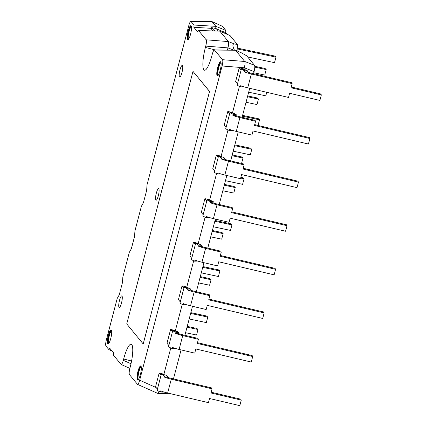 <?xml version="1.0" encoding="UTF-8"?>
<svg xmlns="http://www.w3.org/2000/svg" width="427" height="427" viewBox="0 0 427 427"><rect width="100%" height="100%" fill="white"/><g stroke="black" fill="none" stroke-linecap="round" stroke-linejoin="round"><path stroke-width="0.64" d="M143.205 343.959L209.556 91.405L192.999 71.357L126.734 323.933L143.205 343.959L209.556 91.405M209.465 91.383L192.999 71.357M213.014 30.947L211.312 28.876L211.643 27.6L216.243 28.63L218.282 31.107M214.018 30.979L214.114 30.605L216.051 31.038M211.643 27.6L214.114 30.605M189.182 318.964L206.321 322.598L207.773 317.069L206.647 316.001L190.842 312.644M190.634 313.429L207.773 317.069M201.277 272.869L218.41 276.509L219.862 270.98L218.736 269.912L202.932 266.555M202.724 267.339L219.862 270.98M213.367 226.78L230.505 230.42L231.952 224.89L230.826 223.823L215.021 220.465M214.818 221.25L231.952 224.89M225.456 180.69L242.595 184.331L244.047 178.801L242.92 177.733L240.871 177.296M240.668 178.08L244.047 178.801M233.195 151.19L250.334 154.83L251.786 149.301L250.66 148.233L234.855 144.876M234.647 145.66L251.786 149.301M254.689 124.615L258.073 125.335L259.525 119.806L258.399 118.738L242.589 115.381M242.387 116.165L259.525 119.806M248.674 92.195L265.813 95.835L266.736 92.307M247.623 56.94L274.518 62.652L275.97 57.122L274.844 56.054L237.236 48.064M237.198 48.886L275.97 57.122M233.195 114.34L236.179 114.484A4.83 0.779 -165.3 0 1 234.567 113.593L229.966 112.563A9.656 1.559 14.7 0 0 233.195 114.34L232.902 115.445A9.656 1.559 14.7 0 0 239.91 117.59L255.565 121.284L254.476 125.437L309.901 138.508L309.383 137.579L254.679 124.673M309.901 138.508L308.449 144.043L253.024 130.966L251.941 135.113L236.286 131.42A9.656 1.559 14.7 0 1 229.278 129.269L228.984 130.379A9.656 1.559 -165.3 0 1 225.755 128.602L225.974 127.406L224.18 125.223L227.81 111.399L229.598 113.577L229.891 112.472M233.019 113.171L232.555 112.605L227.81 111.399M255.565 121.284L255.068 120.361L239.392 116.662A4.83 0.779 -165.3 0 1 235.891 115.589L236.179 114.484M228.984 130.379L231.973 130.523L232.042 130.251M232.902 115.445L235.891 115.589M221.752 157.942L224.741 158.081A4.83 0.779 -165.3 0 1 223.129 157.195L218.528 156.165A9.656 1.559 14.7 0 0 221.752 157.942L221.464 159.047A9.656 1.559 14.7 0 0 228.472 161.192L244.127 164.886L243.038 169.039L298.462 182.11L297.945 181.181L243.241 168.275M298.462 182.11L297.011 187.645L241.586 174.568L240.497 178.716L224.848 175.022A9.656 1.559 14.7 0 1 217.839 172.871L217.546 173.981A9.656 1.559 -165.3 0 1 214.317 172.204L214.535 171.003L212.742 168.825L216.372 155.001L218.16 157.179L218.453 156.074M221.581 156.773L221.117 156.207L216.372 155.001M244.127 164.886L243.63 163.963L227.954 160.264A4.83 0.779 -165.3 0 1 224.453 159.191L224.741 158.081M217.546 173.981L220.604 173.853M221.464 159.047L224.453 159.191M210.314 201.539L213.303 201.683A4.83 0.779 -165.3 0 1 211.691 200.797L207.09 199.767A9.656 1.559 14.7 0 0 210.314 201.539L210.025 202.649A9.656 1.559 14.7 0 0 217.033 204.795L232.688 208.488L231.599 212.635L287.024 225.712L286.506 224.783L231.802 211.877M287.024 225.712L285.572 231.242L230.148 218.17L229.059 222.318L213.404 218.624A9.656 1.559 14.7 0 1 206.396 216.473L206.108 217.578A9.656 1.559 -165.3 0 1 202.878 215.806L203.097 214.605L201.304 212.427L204.928 198.598L206.721 200.781L207.015 199.671M210.143 200.375L209.678 199.809L204.928 198.598M232.688 208.488L232.187 207.565L216.516 203.866A4.83 0.779 -165.3 0 1 213.014 202.793L213.303 201.683M206.108 217.578L209.166 217.455M210.025 202.649L213.014 202.793M198.875 245.141L201.864 245.285A4.83 0.779 -165.3 0 1 200.252 244.399L195.651 243.363A9.656 1.559 14.7 0 0 198.875 245.141L198.587 246.251A9.656 1.559 14.7 0 0 205.595 248.397L221.25 252.09L220.161 256.237L275.586 269.314L275.068 268.386L220.359 255.479M275.586 269.314L274.134 274.844L218.709 261.772L217.621 265.92L201.966 262.226A9.656 1.559 14.7 0 1 194.958 260.075L194.669 261.18A9.656 1.559 -165.3 0 1 191.44 259.402L191.659 258.207L189.866 256.029L193.49 242.2L195.283 244.383L195.577 243.273M198.704 243.977L198.24 243.411L193.49 242.2M221.25 252.09L220.748 251.167L205.077 247.468A4.83 0.779 -165.3 0 1 201.576 246.39L201.864 245.285M194.669 261.18L197.728 261.057M198.587 246.251L201.576 246.39M187.437 288.743L190.426 288.887A4.83 0.779 -165.3 0 1 188.809 288.001L184.208 286.965A9.656 1.559 14.7 0 0 187.437 288.743L187.149 289.848A9.656 1.559 14.7 0 0 194.157 291.999L209.812 295.692L208.723 299.839L264.142 312.916L263.63 311.988L208.92 299.081M264.142 312.916L262.696 318.446L207.271 305.369L206.182 309.522L190.527 305.828A9.656 1.559 14.7 0 1 183.519 303.677L183.231 304.782A9.656 1.559 -165.3 0 1 180.002 303.005L180.215 301.809L178.427 299.631L182.051 285.802L183.845 287.985L184.133 286.875M187.266 287.579L186.802 287.013L182.051 285.802M209.812 295.692L209.31 294.763L193.639 291.07A4.83 0.779 -165.3 0 1 190.138 289.992L190.426 288.887M183.231 304.782L186.289 304.659M187.149 289.848L190.138 289.992M175.999 332.345L178.988 332.489A4.83 0.779 -165.3 0 1 177.37 331.603L172.77 330.567A9.656 1.559 14.7 0 0 175.999 332.345L175.71 333.45A9.656 1.559 14.7 0 0 182.719 335.601L198.374 339.294L197.285 343.441L252.704 356.518L252.186 355.584L197.482 342.678M252.704 356.518L251.257 362.048L195.833 348.971L194.744 353.124L179.089 349.43A9.656 1.559 14.7 0 1 172.081 347.279L171.793 348.384A9.656 1.559 -165.3 0 1 168.564 346.607L168.777 345.411L166.989 343.233L170.613 329.404L172.407 331.582L172.695 330.477M175.828 331.181L175.364 330.615L170.613 329.404M198.374 339.294L197.872 338.365L182.201 334.672A4.83 0.779 -165.3 0 1 178.694 333.594L178.988 332.489M171.793 348.384L174.776 348.528L174.851 348.256M175.71 333.45L178.694 333.594M187.234 326.383L196.868 328.432L197.995 329.5L196.543 335.03L185.58 332.702M197.995 329.5L187.031 327.167M200.295 276.605L209.929 278.655L211.055 279.722L209.604 285.252L198.635 282.925M211.055 279.722L200.087 277.39M212.384 230.516L222.019 232.56L223.145 233.628L221.693 239.163L210.73 236.83M223.145 233.628L212.182 231.301M224.479 184.427L234.108 186.471L235.234 187.538L233.788 193.068L222.819 190.741M235.234 187.538L224.271 185.211M232.219 154.926L241.847 156.976L242.974 158.043L232.01 155.711M242.974 158.043L241.549 163.472M247.692 95.931L257.326 97.98L258.452 99.048L257.001 104.578L246.037 102.25M258.452 99.048L247.489 96.715M254.775 66.297L265.066 68.48L266.192 69.548L264.74 75.077L253.777 72.75M266.192 69.548L254.791 67.13M214.37 49.927C213.724 50.103 213.041 51.491 212.315 54.101L211.968 55.425A19.263 4.137 102.6 0 1 204.624 70.252A19.263 4.137 102.6 0 1 205.398 47.434L205.745 46.111C206.519 42.897 206.663 40.8 206.177 39.812L198.523 30.498L197.706 31.945L193.874 27.285L194.029 25.038L190.869 21.35C190.228 21.521 189.54 22.914 188.814 25.524L147.027 184.811L146.642 190.421L143.435 202.66L141.401 206.268L134.937 230.906L134.553 236.515L131.34 248.749L129.306 252.357L122.843 276.995L122.458 282.605L119.25 294.838L117.217 298.446L106.382 339.743C105.608 342.961 105.464 345.059 105.949 346.041L108.88 349.606L109.696 348.165L113.529 352.825L113.374 355.067L121.156 364.482C121.802 364.525 122.522 363.137 123.312 360.329L123.659 359.006A19.263 4.137 102.6 0 1 131.313 344.253A19.263 4.137 102.6 0 1 130.23 366.996L129.883 368.325C129.109 371.538 128.965 373.636 129.45 374.623L137.51 384.369C138.156 384.412 138.876 383.024 139.661 380.217L222.099 65.998C222.867 62.785 223.017 60.682 222.531 59.7L214.37 49.927L235.288 50.119L241.207 52.734L246.699 55.809L254.508 65.31C254.994 66.297 254.85 68.395 254.076 71.608L253.526 73.695M249.699 88.288L242.088 117.297M238.261 131.884L230.649 160.899M226.822 175.486L219.211 204.501M215.384 219.088L207.773 248.103M203.946 262.69L196.335 291.705M192.508 306.292L184.896 335.307M181.069 349.894L173.458 378.909M169.023 393.352L157.814 393.427L137.51 384.369M190.869 21.35L211.888 21.563L222.446 26.314L225.824 30.424L225.669 32.666L226.95 34.229M206.177 39.812L228.397 41.584L219.82 31.155L230.052 35.564L237.401 44.504L237.102 50.909M227.399 50.05L227.965 47.883L205.745 46.111M233.612 50.103L227.965 47.883C228.739 44.67 228.883 42.572 228.397 41.584L234.38 43.938L237.401 44.504M222.531 59.7L244.751 61.472L235.517 50.242L214.6 50.05M164.39 374.783L163.92 374.212L170.805 347.973M175.364 330.615L182.244 304.371M186.802 287.013L193.687 260.769M198.24 243.411L205.125 217.167M209.678 199.809L216.564 173.565M221.117 156.207L228.002 129.963M232.555 112.605L239.44 86.361M244.457 69.569L243.993 69.003L244.319 67.77L222.099 65.998M225.824 30.424L215.87 26.351L212.016 21.665L191.099 21.473M215.72 28.513L215.87 26.351L194.029 25.038M225.669 32.666L216.468 28.903M159.25 391.516L157.921 393.448M211.888 21.563L222.446 26.314M254.508 65.31L244.751 61.472C245.231 62.459 245.087 64.557 244.319 67.77L254.076 71.608M234.38 43.938C232.421 43.906 232.432 45.961 234.412 50.114M235.389 50.14L241.906 53.092M119.026 307.333A5.925 1.27 -77.4 0 0 119.234 307.461A5.925 1.27 -77.4 0 0 121.748 301.953A5.925 1.27 -77.4 0 0 121.828 295.9A5.925 1.27 -77.4 0 0 119.389 300.864A5.925 1.27 -77.4 0 0 119.026 307.333M179.484 76.881A5.925 1.27 -77.4 0 0 179.692 77.009A5.925 1.27 -77.4 0 0 182.206 71.501A5.925 1.27 -77.4 0 0 182.286 65.448A5.925 1.27 -77.4 0 0 179.847 70.412A5.925 1.27 -77.4 0 0 179.484 76.881M155.839 200.119A5.925 1.27 -77.4 0 0 156.052 200.247A5.925 1.27 -77.4 0 0 158.566 194.739A5.925 1.27 -77.4 0 0 158.647 188.686A5.925 1.27 -77.4 0 0 156.207 193.65A5.925 1.27 -77.4 0 0 155.839 200.119M217.151 75.712A7.243 1.553 -77.4 0 0 217.375 75.862A7.243 1.553 -77.4 0 0 220.481 69.137A7.243 1.553 -77.4 0 0 220.545 61.728A7.243 1.553 -77.4 0 0 217.583 67.872A7.243 1.553 -77.4 0 0 217.151 75.712M107.705 343.858A7.243 1.553 -77.4 0 0 107.93 344.013A7.243 1.553 -77.4 0 0 111.036 337.287A7.243 1.553 -77.4 0 0 111.1 329.879A7.243 1.553 -77.4 0 0 108.138 336.022A7.243 1.553 -77.4 0 0 107.705 343.858M187.506 39.663A7.243 1.553 -77.4 0 0 187.736 39.818A7.243 1.553 -77.4 0 0 190.837 33.087A7.243 1.553 -77.4 0 0 190.906 25.684A7.243 1.553 -77.4 0 0 187.939 31.822A7.243 1.553 -77.4 0 0 187.506 39.663M137.345 379.907A7.243 1.553 -77.4 0 0 137.574 380.062A7.243 1.553 -77.4 0 0 140.675 373.331A7.243 1.553 -77.4 0 0 140.745 365.928A7.243 1.553 -77.4 0 0 137.777 372.072A7.243 1.553 -77.4 0 0 137.345 379.907M198.523 30.498L219.82 31.155M193.874 27.285L211.45 28.337M108.88 349.606L111.981 350.941M244.634 70.738L247.617 70.882A4.83 0.779 -165.3 0 1 246.005 69.991L241.404 68.96A9.656 1.559 14.7 0 0 244.634 70.738L244.34 71.843A9.656 1.559 14.7 0 0 251.348 73.994L292.148 83.617L291.059 87.765L321.339 94.911L320.821 93.977L291.257 87.001M321.339 94.911L319.887 100.441L289.607 93.294L288.519 97.441L247.724 87.818A9.656 1.559 14.7 0 1 240.716 85.672L240.422 86.777A9.656 1.559 -165.3 0 1 237.193 85L237.412 83.804L235.619 81.621L239.248 67.797L241.036 69.975L241.33 68.87M243.993 69.003L239.248 67.797M292.148 83.617L291.646 82.689L250.83 73.06A4.83 0.779 -165.3 0 1 247.329 71.987L247.617 70.882M240.422 86.777L243.411 86.921L243.481 86.649M244.34 71.843L247.329 71.987M211.189 392.216L240.748 399.186L241.266 400.12L210.986 392.973L212.075 388.826L211.573 387.903L170.763 378.269A4.83 0.779 -165.3 0 1 167.256 377.196L164.272 377.052A9.656 1.559 14.7 0 0 171.28 379.203L212.075 388.826M163.92 374.212L159.175 373.006L155.551 386.835L157.339 389.013L157.125 390.209A9.656 1.559 14.7 0 0 160.355 391.986L160.643 390.881A9.656 1.559 14.7 0 0 167.651 393.027L208.445 402.656L209.534 398.508L239.814 405.65L241.266 400.12M159.175 373.006L160.968 375.184L161.257 374.079L165.932 375.2A4.83 0.779 14.7 0 0 167.549 376.091L167.256 377.196M167.549 376.091L164.56 375.947A9.656 1.559 -165.3 0 1 161.331 374.169L161.257 374.079M164.56 375.947L164.272 377.052M160.355 391.986L163.338 392.13L163.413 391.858M229.966 112.563L225.755 128.602M239.91 117.59L236.286 131.42M218.528 156.165L214.317 172.204M228.472 161.192L224.848 175.022M207.09 199.767L202.878 215.806M217.033 204.795L213.404 218.624M195.651 243.363L191.44 259.402M205.595 248.397L201.966 262.226M184.208 286.965L180.002 303.005M194.157 291.999L190.527 305.828M172.77 330.567L168.564 346.607M182.719 335.601L179.089 349.43M108.18 343.981A7.243 1.553 102.6 0 1 108.164 343.959A7.243 1.553 102.6 0 1 108.469 336.657A7.243 1.553 102.6 0 1 111.314 330.012M111.586 330.637A6.757 1.452 -77.4 0 0 109.024 336.834A6.757 1.452 -77.4 0 0 108.693 343.532M137.82 380.03A7.243 1.553 102.6 0 1 137.804 380.009A7.243 1.553 102.6 0 1 138.113 372.707A7.243 1.553 102.6 0 1 140.953 366.062M141.225 366.686A6.757 1.452 -77.4 0 0 138.663 372.883A6.757 1.452 -77.4 0 0 138.332 379.582M217.626 75.835A7.243 1.553 102.6 0 1 217.61 75.814A7.243 1.553 102.6 0 1 217.914 68.512A7.243 1.553 102.6 0 1 220.759 61.862M221.031 62.491A6.757 1.452 -77.4 0 0 218.469 68.688A6.757 1.452 -77.4 0 0 218.138 75.382M187.987 39.786A7.243 1.553 102.6 0 1 187.965 39.764A7.243 1.553 102.6 0 1 188.275 32.463A7.243 1.553 102.6 0 1 191.12 25.817M191.387 26.442A6.757 1.452 -77.4 0 0 188.825 32.639A6.757 1.452 -77.4 0 0 188.499 39.337M123.659 359.006L131.575 361.023M205.398 47.434L215.213 49.938M123.312 360.329L131.014 363.767M139.661 380.217L156.159 387.572M241.404 68.96L237.193 85M251.348 73.994L247.724 87.818M157.125 390.209L161.331 374.169M167.651 393.027L171.28 379.203M121.156 364.482L129.867 368.368"/></g></svg>
